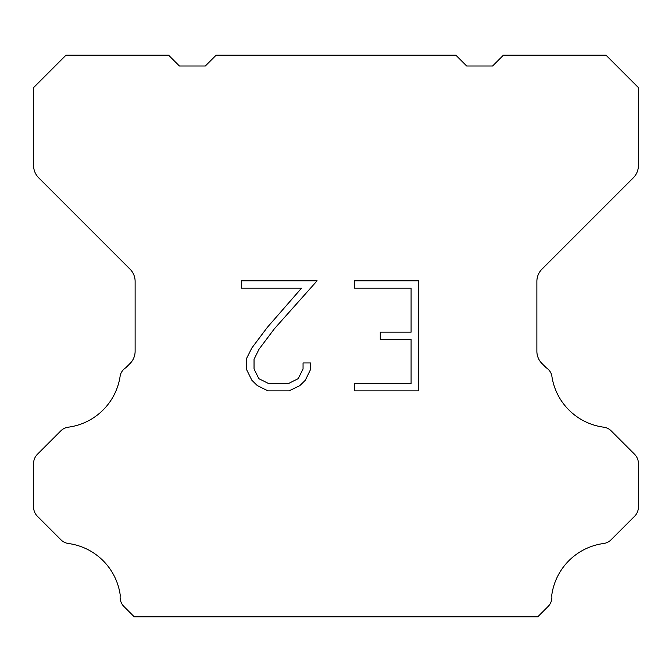 <?xml version="1.0" encoding="UTF-8"?>
<svg xmlns="http://www.w3.org/2000/svg" width="672" height="672" viewBox="0 0 672 672"><rect width="100%" height="100%" fill="white"/><g stroke="black" fill="none" stroke-linecap="round" stroke-linejoin="round"><path stroke-width="1.01" d="M411.088 383.527L411.088 339.503L380.268 339.503L380.268 332.161L411.088 332.161L411.088 288.137L354.547 288.137L354.547 280.795L418.421 280.795L418.421 390.869L354.547 390.869L354.547 383.527L411.088 383.527M310.514 362.956L310.514 369.558L305.281 380.302L299.83 385.644L289.086 390.869L267.943 390.869L257.267 385.56L251.824 380.192L246.515 369.44L246.515 358.554L251.824 348.02L267.372 327.314L301.552 288.137L241.424 288.137L241.424 280.795L317.1 280.795L274.252 328.936L258.989 349.28L254.041 359.318L254.041 368.987L258.846 378.664L268.59 383.527L288.515 383.527L298.183 378.647L303.055 368.987L303.055 362.956L310.514 362.956M455.876 55.196L466.679 65.999L492.601 65.999L503.404 55.196L606.001 55.196L638.4 87.604L638.4 165.572A17.279 17.279 0 0 1 633.335 177.786L541.943 269.186A17.279 17.279 0 0 0 536.878 281.408L536.878 351.271A17.279 17.279 0 0 0 541.943 363.485L546.185 367.735A12.961 12.961 0 0 1 551.729 375.194A60.48 60.48 0 0 0 603.725 427.19A12.961 12.961 0 0 1 611.184 430.87L634.603 454.297A12.961 12.961 0 0 1 638.4 463.462L638.4 507.1A12.961 12.961 0 0 1 634.603 516.264L611.041 539.826A12.961 12.961 0 0 1 603.607 543.505A60.48 60.48 0 0 0 551.737 595.375A12.961 12.961 0 0 1 548.058 606.522L537.776 616.804L134.224 616.804L123.942 606.522A12.961 12.961 0 0 1 120.263 595.375A60.48 60.48 0 0 0 68.393 543.505A12.961 12.961 0 0 1 60.959 539.826L37.397 516.264A12.961 12.961 0 0 1 33.6 507.1L33.6 463.462A12.961 12.961 0 0 1 37.397 454.297L60.816 430.87A12.961 12.961 0 0 1 68.275 427.19A60.48 60.48 0 0 0 120.271 375.194A12.961 12.961 0 0 1 125.815 367.735L130.057 363.485A17.279 17.279 0 0 0 135.122 351.271L135.122 281.408A17.279 17.279 0 0 0 130.057 269.186L38.665 177.786A17.279 17.279 0 0 1 33.6 165.572L33.6 87.604L65.999 55.196L168.596 55.196L179.399 65.999L205.321 65.999L216.124 55.196L455.876 55.196"/></g></svg>
